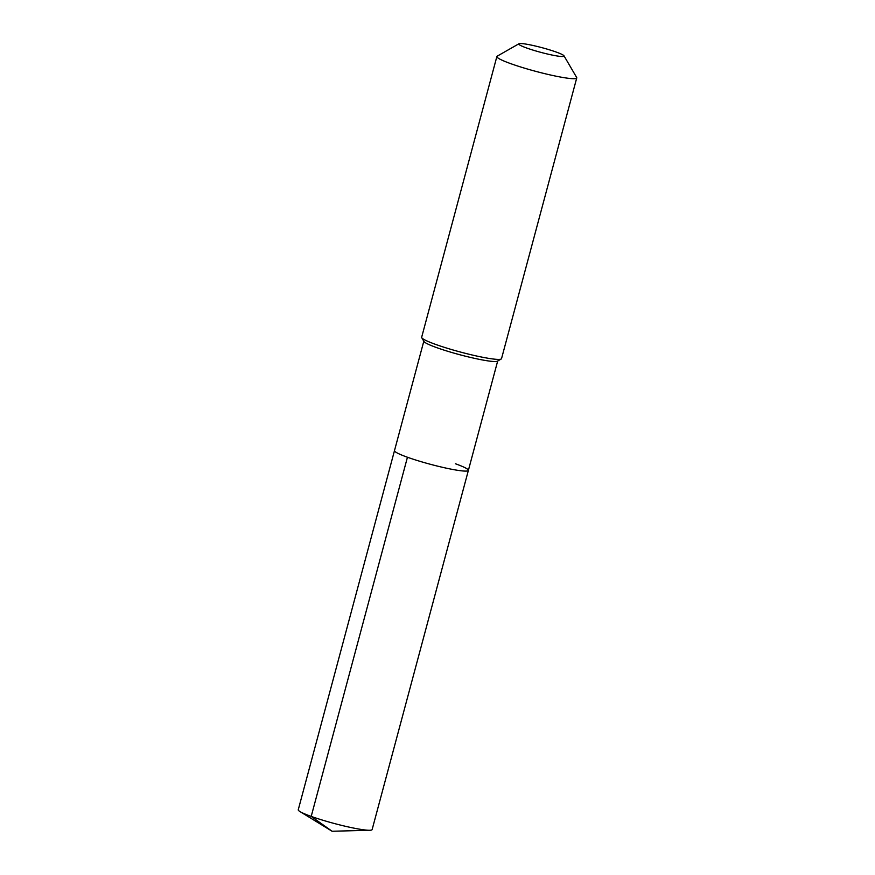 <?xml version="1.0" encoding="UTF-8"?>
<svg xmlns="http://www.w3.org/2000/svg" width="875" height="875" viewBox="0 0 875 875"><rect width="100%" height="100%" fill="white"/><g stroke="black" fill="none" stroke-linecap="round" stroke-linejoin="round"><path stroke-width="1.31" d="M497.678 361.025L468.377 470.4A38.248 3.927 15 0 1 446.447 468.191A38.248 3.927 15 0 1 407.444 457.242A38.248 3.927 -165 0 1 394.494 450.603A38.248 3.927 -165 0 0 407.444 457.242L311.205 816.408L407.444 457.242A38.248 3.927 15 0 0 446.447 468.191A38.248 3.927 15 0 0 468.377 470.4A38.248 3.927 15 0 0 455.427 463.761M421.761 337.728L423.948 341.48A38.248 3.927 -165 0 0 436.8 347.67A38.248 3.927 15 0 0 474.042 358.236A38.248 3.927 15 0 0 497.427 361.167L501.2 359.012A41.344 4.255 15 0 0 501.528 358.652L576.745 77.941A41.344 4.255 15 0 0 576.647 77.459L563.992 55.814A23.428 2.406 15 0 0 556.117 52.019A23.428 2.406 -165 0 0 533.302 45.544A23.428 2.406 -165 0 0 518.973 43.75L497.197 56.164A41.344 4.255 -165 0 0 496.869 56.536L421.662 337.247A41.344 4.255 -165 0 0 421.761 337.728A41.344 4.255 -165 0 0 435.662 344.422A41.344 4.255 15 0 0 475.913 355.852A41.344 4.255 15 0 0 501.2 359.012M496.869 56.536A41.344 4.255 -165 0 0 510.88 63.711A41.344 4.255 15 0 0 553.044 75.556A41.344 4.255 15 0 0 576.745 77.941M563.992 55.814A23.428 2.406 15 0 1 551.677 54.961A23.428 2.406 15 0 1 526.728 48.027A23.428 2.406 -165 0 1 518.973 43.75M299.961 811.562L332.095 831.25L369.764 830.266A38.248 3.927 15 0 1 311.205 816.408L332.095 831.25L311.205 816.408A38.248 3.927 -165 0 1 299.961 811.562A38.248 3.927 -165 0 1 298.255 809.769L423.806 341.228M369.764 830.266A38.248 3.927 15 0 0 372.137 829.566L468.377 470.4"/></g></svg>
